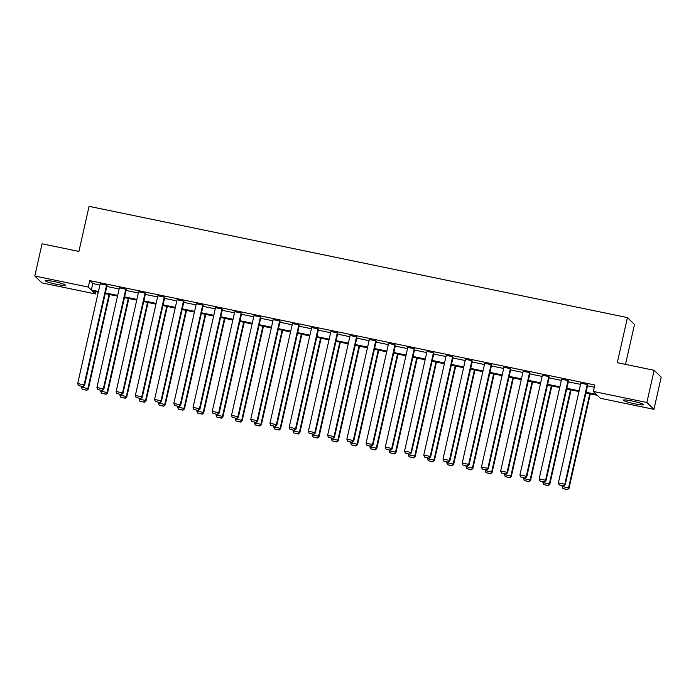 <?xml version="1.0" encoding="UTF-8"?>
<svg xmlns="http://www.w3.org/2000/svg" width="696" height="696" viewBox="0 0 696 696"><rect width="100%" height="100%" fill="white"/><g stroke="black" fill="none" stroke-linecap="round" stroke-linejoin="round"><path stroke-width="1.04" d="M53.844 281.523A10.353 1.079 12.7 0 1 65.424 285.221A10.353 1.079 12.7 0 1 56.785 284.368A10.353 1.079 12.7 0 1 45.214 280.671A10.353 1.079 12.7 0 1 53.844 281.523M631.951 400.983A10.353 1.079 12.7 0 1 643.53 404.689A10.353 1.079 12.7 0 1 634.891 403.837A10.353 1.079 12.7 0 1 623.32 400.13A10.353 1.079 12.7 0 1 631.951 400.983M625.504 364.373L634.508 324.44L627.435 317.594L89.071 206.338L78.909 251.421L42.056 243.809L34.8 276.016L88.314 287.074L91.35 290.014L98.441 291.476M627.435 317.594L617.282 362.677L654.136 370.289L661.2 377.136L653.944 409.344L600.422 398.286L597.394 395.345L585.919 392.97M95.883 291.711L95.387 293.921L41.864 282.863L34.8 276.016M654.136 370.289L646.871 402.497L653.944 409.344M126.263 289.606L125.793 289.153L103.321 388.855L103.791 389.316L126.263 289.606M97.64 389.543L102.312 390.647L97.64 389.543L96.909 387.533L119.381 287.831L125.793 289.153M164.717 297.557L164.247 297.096L141.775 396.807L142.245 397.259L164.717 297.557M136.094 397.486L140.766 398.599L136.094 397.486L135.363 395.476L157.835 295.774L164.247 297.096M203.171 305.5L202.701 305.048L180.229 404.75L180.699 405.202L203.171 305.5M174.548 405.437L179.22 406.542L174.548 405.437L173.826 403.428L196.289 303.717L202.701 305.048M241.625 313.444L241.155 312.991L218.683 412.693L219.162 413.154L241.625 313.444M213.002 413.38L217.674 414.494L213.002 413.38L212.28 411.371L234.743 311.669L241.155 312.991M280.079 321.395L279.609 320.934L257.137 420.645L257.616 421.097L280.079 321.395M251.456 421.332L256.137 422.437L251.456 421.332L250.734 419.314L273.197 319.612L279.609 320.934M318.533 329.339L318.063 328.886L295.6 428.588L296.07 429.049L318.533 329.339M289.91 429.275L294.591 430.38L289.91 429.275L289.188 427.266L311.66 327.564L318.063 328.886M356.996 337.29L356.517 336.829L334.054 436.54L334.524 436.992L356.996 337.29M328.364 437.219L333.045 438.332L328.364 437.219L327.642 435.209L350.114 335.507L356.517 336.829M395.45 345.233L394.971 344.781L372.508 444.483L372.978 444.935L395.45 345.233M366.818 445.17L371.499 446.275L366.818 445.17L366.096 443.161L388.568 343.45L394.971 344.781M433.904 353.185L433.434 352.724L410.962 452.426L411.432 452.887L433.904 353.185M405.281 453.113L409.953 454.227L405.281 453.113L404.55 451.104L427.022 351.402L433.434 352.724M472.358 361.128L471.888 360.667L449.416 460.378L449.886 460.83L472.358 361.128M443.735 461.065L448.407 462.17L443.735 461.065L443.004 459.047L465.476 359.345L471.888 360.667M510.812 369.071L510.342 368.619L487.87 468.321L488.34 468.782L510.812 369.071M482.189 469.008L486.861 470.122L482.189 469.008L481.458 466.999L503.93 367.297L510.342 368.619M549.266 377.023L548.796 376.562L526.324 476.273L526.794 476.725L549.266 377.023M520.643 476.951L525.315 478.065L520.643 476.951L519.921 474.942L542.384 375.24L548.796 376.562M587.72 384.966L587.25 384.514L564.778 484.216L565.248 484.668L587.72 384.966M559.097 484.903L563.769 486.008L559.097 484.903L558.375 482.893L580.838 383.183L587.25 384.514M586.084 392.248L596.394 394.38L593.357 391.439L594.81 384.992L89.767 280.627L92.803 283.568L99.885 285.038M106.845 286.474L119.112 289.005M126.072 290.45L138.347 292.981M145.299 294.417L157.574 296.957M164.526 298.393L176.801 300.924M183.753 302.368L196.028 304.9M202.98 306.336L215.255 308.876M222.207 310.312L234.482 312.843M241.442 314.288L253.709 316.819M260.669 318.255L272.936 320.795M279.896 322.231L292.163 324.771M299.123 326.207L311.39 328.738M318.35 330.182L330.617 332.714M337.577 334.15L349.844 336.69M356.804 338.125L369.071 340.657M376.031 342.101L388.298 344.633M395.258 346.069L407.525 348.609M414.485 350.045L426.752 352.576M433.712 354.02L445.979 356.552M452.939 357.988L465.206 360.528M472.166 361.964L484.433 364.504M491.393 365.939L503.669 368.471M510.62 369.915L522.896 372.447M529.847 373.882L542.123 376.423M549.074 377.858L561.35 380.39M568.301 381.834L580.577 384.366M587.528 385.801L594.314 387.202M568.493 380.99L568.023 380.538L545.551 480.24L546.021 480.701L568.493 380.99M539.87 480.927L544.542 482.041L539.87 480.927L539.148 478.918L561.611 379.216L568.023 380.538M530.039 373.047L529.569 372.595L507.097 472.297L507.567 472.749L530.039 373.047M501.416 472.984L506.088 474.089L501.416 472.984L500.685 470.975L523.157 371.264L529.569 372.595M491.585 365.104L491.115 364.643L468.643 464.345L469.113 464.806L491.585 365.104M462.962 465.032L467.634 466.146L462.962 465.032L462.231 463.023L484.703 363.321L491.115 364.643M453.131 357.152L452.661 356.7L430.189 456.402L430.659 456.854L453.131 357.152M424.508 457.089L429.18 458.194L424.508 457.089L423.777 455.08L446.249 355.369L452.661 356.7M414.677 349.209L414.207 348.748L391.735 448.459L392.205 448.911L414.677 349.209M386.054 449.137L390.726 450.251L386.054 449.137L385.323 447.128L407.795 347.426L414.207 348.748M376.223 341.257L375.744 340.805L353.281 440.507L353.751 440.968L376.223 341.257M347.591 441.194L352.272 442.308L347.591 441.194L346.869 439.185L369.341 339.483L375.744 340.805M337.76 333.314L337.29 332.862L314.827 432.564L315.297 433.016L337.76 333.314M309.137 433.251L313.818 434.356L309.137 433.251L308.415 431.242L330.887 331.531L337.29 332.862M299.306 325.371L298.836 324.91L276.373 424.612L276.843 425.073L299.306 325.371M270.683 425.3L275.364 426.413L270.683 425.3L269.961 423.29L292.433 323.588L298.836 324.91M260.852 317.42L260.382 316.967L237.91 416.669L238.389 417.121L260.852 317.42M232.229 417.356L236.901 418.461L232.229 417.356L231.507 415.347L253.97 315.636L260.382 316.967M222.398 309.476L221.928 309.015L199.456 408.726L199.926 409.178L222.398 309.476M193.775 409.405L198.447 410.518L193.775 409.405L193.053 407.395L215.516 307.693L221.928 309.015M183.944 301.525L183.474 301.072L161.002 400.774L161.472 401.235L183.944 301.525M155.321 401.462L159.993 402.575L155.321 401.462L154.599 399.452L177.062 299.75L183.474 301.072M145.49 293.582L145.02 293.129L122.548 392.831L123.018 393.284L145.49 293.582M116.867 393.518L121.539 394.623L116.867 393.518L116.136 391.509L138.608 291.798L145.02 293.129M107.036 285.638L106.566 285.177L84.094 384.879L84.564 385.34L107.036 285.638M78.413 385.567L83.085 386.68L78.413 385.567L77.682 383.557L100.154 283.855L106.566 285.177M89.767 280.627L88.314 287.074M593.357 391.439L646.871 402.497M98.275 292.207L92.351 290.98L95.387 293.921M578.959 391.535L566.692 389.003M559.732 387.559L547.465 385.027M540.505 383.592L528.238 381.051M521.278 379.616L509.011 377.075M502.051 375.64L489.784 373.108M482.824 371.673L470.548 369.132M463.597 367.697L451.321 365.156M444.37 363.721L432.094 361.189M425.143 359.745L412.867 357.213M405.916 355.778L393.64 353.237M386.689 351.802L374.413 349.27M367.453 347.826L355.186 345.294M348.226 343.859L335.959 341.318M328.999 339.883L316.732 337.342M309.772 335.907L297.505 333.375M290.545 331.94L278.278 329.399M271.318 327.964L259.051 325.423M252.091 323.988L239.824 321.456M232.864 320.012L220.597 317.48M213.637 316.045L201.37 313.505M194.41 312.069L182.143 309.537M175.183 308.093L162.916 305.561M155.956 304.126L143.689 301.585M136.729 300.15L124.462 297.61M117.502 296.174L105.227 293.642M105.392 292.912L117.668 295.452M124.619 296.887L136.894 299.419M143.846 300.863L156.121 303.395M163.073 304.831L175.349 307.371M182.309 308.806L194.576 311.338M201.536 312.782L213.803 315.314M220.762 316.75L233.03 319.29M239.99 320.725L252.256 323.257M259.216 324.701L271.483 327.233M278.444 328.669L290.71 331.209M297.671 332.644L309.938 335.185M316.897 336.62L329.165 339.152M336.125 340.596L348.392 343.128M355.351 344.564L367.618 347.104M374.579 348.539L386.845 351.071M393.805 352.515L406.072 355.047M413.032 356.483L425.3 359.023M432.26 360.458L444.535 362.999M451.487 364.434L463.762 366.966M470.713 368.401L482.989 370.942M489.94 372.377L502.216 374.918M509.168 376.353L521.443 378.885M528.394 380.329L540.67 382.861M547.63 384.296L559.897 386.837M566.857 388.272L579.124 390.804M92.803 283.568L91.35 290.014M558.375 482.893L564.778 484.216L563.586 485.825M565.248 484.668L563.769 486.008M589.756 393.771L568.554 487.87L562.142 486.539L562.325 485.712M567.353 489.479L562.864 488.557L567.544 489.662L568.554 487.87L569.024 488.322L590.304 393.884M562.142 486.539L562.864 488.557M567.544 489.662L569.024 488.322M539.148 478.918L545.551 480.24L544.359 481.858M546.021 480.701L544.542 482.041M519.921 474.942L526.324 476.273L525.132 477.882M526.794 476.725L525.315 478.065M570.529 389.795L549.327 483.894L542.915 482.572L543.097 481.736M548.126 485.503L543.637 484.581L548.317 485.686L549.327 483.894L549.797 484.346L571.077 389.908M542.915 482.572L543.637 484.581M548.317 485.686L549.797 484.346M551.302 385.819L530.1 479.918L523.688 478.596L523.87 477.769M528.899 481.536L524.41 480.605L529.091 481.719L530.1 479.918L530.57 480.379L551.85 385.932M523.688 478.596L524.41 480.605M529.091 481.719L530.57 480.379M500.685 470.975L507.097 472.297L505.905 473.906M507.567 472.749L506.088 474.089M532.075 381.843L510.864 475.951L504.461 474.62L504.643 473.793M509.672 477.56L505.183 476.63L509.863 477.743L510.864 475.951L511.342 476.403L532.623 381.956M504.461 474.62L505.183 476.63M509.863 477.743L511.342 476.403M481.458 466.999L487.87 468.321L486.669 469.939M488.34 468.782L486.861 470.122M512.848 377.876L491.637 471.975L485.234 470.653L485.417 469.817M490.445 473.584L485.956 472.662L490.628 473.767L491.637 471.975L492.115 472.427L513.396 377.989M485.234 470.653L485.956 472.662M490.628 473.767L492.115 472.427M462.231 463.023L468.643 464.345L467.442 465.963M469.113 464.806L467.634 466.146M493.621 373.9L472.41 467.999L466.007 466.677L466.19 465.85M471.218 469.617L466.729 468.686L471.401 469.8L472.41 467.999L472.888 468.46L494.169 374.013M466.007 466.677L466.729 468.686M471.401 469.8L472.888 468.46M443.004 459.047L449.416 460.378L448.215 461.987M449.886 460.83L448.407 462.17M423.777 455.08L430.189 456.402L428.988 458.012M430.659 456.854L429.18 458.194M404.55 451.104L410.962 452.426L409.761 454.044M411.432 452.887L409.953 454.227M385.323 447.128L391.735 448.459L390.534 450.068M392.205 448.911L390.726 450.251M366.096 443.161L372.508 444.483L371.307 446.092M372.978 444.935L371.499 446.275M346.869 439.185L353.281 440.507L352.08 442.125M353.751 440.968L352.272 442.308M327.642 435.209L334.054 436.54L332.853 438.149M334.524 436.992L333.045 438.332M308.415 431.242L314.827 432.564L313.626 434.173M315.297 433.016L313.818 434.356M289.188 427.266L295.6 428.588L294.399 430.206M296.07 429.049L294.591 430.38M269.961 423.29L276.373 424.612L275.172 426.23M276.843 425.073L275.364 426.413M250.734 419.314L257.137 420.645L255.945 422.255M257.616 421.097L256.137 422.437M231.507 415.347L237.91 416.669L236.718 418.279M238.389 417.121L236.901 418.461M212.28 411.371L218.683 412.693L217.491 414.311M219.162 413.154L217.674 414.494M193.053 407.395L199.456 408.726L198.264 410.335M199.926 409.178L198.447 410.518M474.394 369.924L453.183 464.023L446.78 462.701L446.962 461.874M451.991 465.641L447.502 464.71L452.174 465.824L453.183 464.023L453.653 464.484L474.942 370.037M446.78 462.701L447.502 464.71M452.174 465.824L453.653 464.484M455.167 365.957L433.956 460.056L427.553 458.734L427.736 457.898M432.764 461.665L428.275 460.743L432.947 461.848L433.956 460.056L434.426 460.508L455.715 366.07M427.553 458.734L428.275 460.743M432.947 461.848L434.426 460.508M435.94 361.981L414.729 456.08L408.326 454.758L408.509 453.923M413.537 457.69L409.048 456.767L413.72 457.872L414.729 456.08L415.199 456.541L436.488 362.094M408.326 454.758L409.048 456.767M413.72 457.872L415.199 456.541M416.713 358.005L395.502 452.104L389.09 450.782L389.281 449.955M394.31 453.722L389.821 452.792L394.493 453.905L395.502 452.104L395.972 452.565L417.261 358.118M389.09 450.782L389.821 452.792M394.493 453.905L395.972 452.565M397.486 354.029L376.275 448.137L369.863 446.806L370.055 445.979M375.074 449.747L370.594 448.824L375.266 449.929L376.275 448.137L376.745 448.589L398.034 354.151M369.863 446.806L370.594 448.824M375.266 449.929L376.745 448.589M378.259 350.062L357.048 444.161L350.636 442.839L350.827 442.004M355.847 445.771L351.367 444.848L356.039 445.953L357.048 444.161L357.518 444.613L378.807 350.175M350.636 442.839L351.367 444.848M356.039 445.953L357.518 444.613M359.032 346.086L337.821 440.185L331.409 438.863L331.6 438.036M336.62 441.803L332.14 440.873L336.812 441.986L337.821 440.185L338.291 440.646L359.58 346.199M331.409 438.863L332.14 440.873M336.812 441.986L338.291 440.646M339.796 342.11L318.594 436.218L312.182 434.887L312.374 434.06M317.393 437.827L312.913 436.897L317.585 438.01L318.594 436.218L319.064 436.67L340.353 342.223M312.182 434.887L312.913 436.897M317.585 438.01L319.064 436.67M320.569 338.143L299.367 432.242L292.955 430.92L293.147 430.084M298.166 433.852L293.686 432.929L298.358 434.034L299.367 432.242L299.837 432.695L321.117 338.256M292.955 430.92L293.686 432.929M298.358 434.034L299.837 432.695M301.342 334.167L280.14 428.266L273.728 426.944L273.92 426.117M278.939 429.884L274.459 428.954L279.131 430.067L280.14 428.266L280.61 428.727L301.89 334.28M273.728 426.944L274.459 428.954M279.131 430.067L280.61 428.727M282.115 330.191L260.913 424.29L254.501 422.968L254.692 422.141M259.712 425.909L255.223 424.978L259.904 426.091L260.913 424.29L261.383 424.751L282.663 330.304M254.501 422.968L255.223 424.978M259.904 426.091L261.383 424.751M262.888 326.224L241.686 420.323L235.274 419.001L235.465 418.165M240.485 421.933L235.996 421.01L240.677 422.115L241.686 420.323L242.156 420.775L263.436 326.337M235.274 419.001L235.996 421.01M240.677 422.115L242.156 420.775M243.661 322.248L222.459 416.347L216.047 415.025L216.239 414.19M221.258 417.957L216.769 417.035L221.45 418.139L222.459 416.347L222.929 416.808L244.209 322.361M216.047 415.025L216.769 417.035M221.45 418.139L222.929 416.808M224.434 318.272L203.232 412.371L196.82 411.049L197.003 410.222M202.031 413.99L197.542 413.059L202.223 414.172L203.232 412.371L203.702 412.832L224.982 318.385M196.82 411.049L197.542 413.059M202.223 414.172L203.702 412.832M173.826 403.428L180.229 404.75L179.037 406.36M180.699 405.202L179.22 406.542M154.599 399.452L161.002 400.774L159.81 402.392M161.472 401.235L159.993 402.575M135.363 395.476L141.775 396.807L140.583 398.416M142.245 397.259L140.766 398.599M116.136 391.509L122.548 392.831L121.348 394.441M123.018 393.284L121.539 394.623M96.909 387.533L103.321 388.855L102.121 390.465M103.791 389.316L102.312 390.647M77.682 383.557L84.094 384.879L82.894 386.498M84.564 385.34L83.085 386.68M205.207 314.296L184.005 408.404L177.593 407.073L177.776 406.246M182.804 410.014L178.315 409.091L182.996 410.196L184.005 408.404L184.475 408.856L205.755 314.418M177.593 407.073L178.315 409.091M182.996 410.196L184.475 408.856M185.98 310.329L164.778 404.428L158.366 403.106L158.549 402.271M163.577 406.038L159.088 405.115L163.769 406.22L164.778 404.428L165.248 404.881L186.528 310.442M158.366 403.106L159.088 405.115M163.769 406.22L165.248 404.881M166.753 306.353L145.542 400.452L139.139 399.13L139.322 398.303M144.35 402.07L139.861 401.14L144.542 402.253L145.542 400.452L146.021 400.913L167.301 306.466M139.139 399.13L139.861 401.14M144.542 402.253L146.021 400.913M147.526 302.377L126.315 396.485L119.912 395.154L120.095 394.327M125.123 398.095L120.634 397.164L125.306 398.277L126.315 396.485L126.794 396.938L148.074 302.49M119.912 395.154L120.634 397.164M125.306 398.277L126.794 396.938M128.299 298.41L107.088 392.509L100.685 391.187L100.868 390.352M105.896 394.119L101.407 393.197L106.079 394.301L107.088 392.509L107.567 392.962L128.847 298.523M100.685 391.187L101.407 393.197M106.079 394.301L107.567 392.962M109.072 294.434L87.861 388.533L81.458 387.211L81.641 386.384M86.669 390.151L82.18 389.221L86.852 390.334L87.861 388.533L88.331 388.994L109.62 294.547M81.458 387.211L82.18 389.221M86.852 390.334L88.331 388.994"/></g></svg>
